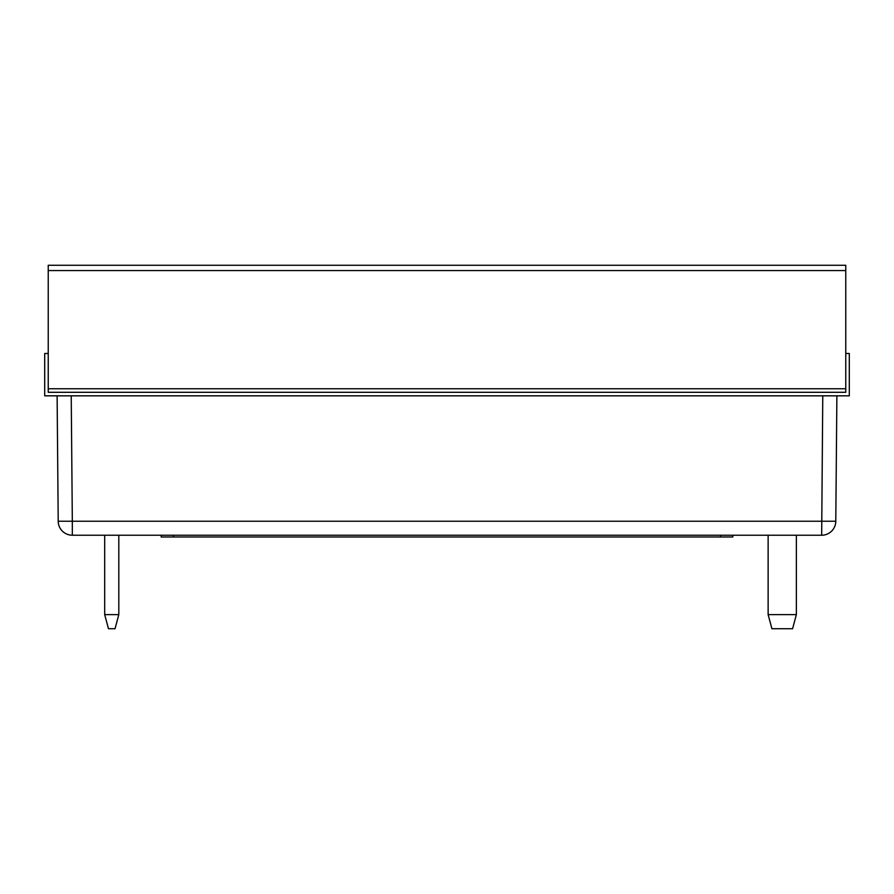 <?xml version="1.0" encoding="UTF-8"?>
<svg xmlns="http://www.w3.org/2000/svg" width="894" height="894" viewBox="0 0 894 894"><rect width="100%" height="100%" fill="white"/><g stroke="black" fill="none" stroke-linecap="round" stroke-linejoin="round"><path stroke-width="1.34" d="M48.231 388.767L48.231 265.261L845.769 265.261L845.769 392.298L48.231 392.298L48.231 388.767L845.769 388.767M72.325 535.227A14.114 14.114 0 0 1 58.211 521.236L72.325 521.236L72.325 535.227L821.675 535.227L822.771 395.83M57.115 395.83L58.211 521.236L57.115 395.83M71.229 395.83L72.325 521.236L835.789 521.236L836.885 395.83L835.789 521.236A14.114 14.114 0 0 1 821.675 535.227A14.114 14.114 0 0 0 822.681 535.193M834.482 527.058A14.114 14.114 0 0 0 835.745 522.23M792.587 628.739L771.913 628.739L768.136 614.625L796.364 614.625L792.587 628.739M796.364 535.227L796.364 614.625M118.813 535.227L118.813 614.625L104.687 614.625L104.687 535.227M104.687 614.625L108.476 628.739L115.024 628.739L118.813 614.625M48.231 353.488L44.7 353.488L44.7 395.83L849.3 395.83L849.3 353.488L845.769 353.488M161.155 535.227L161.155 536.992L732.845 536.992L732.845 535.227M48.231 270.558L845.769 270.558M173.503 535.227L173.503 536.992M720.497 535.227L720.497 536.992M821.675 535.227A14.114 14.114 0 0 0 835.789 521.236M834.873 526.13A14.114 14.114 0 0 0 835.197 525.18M835.443 524.208A14.114 14.114 0 0 0 835.633 523.225M768.136 535.227L768.136 614.625"/></g></svg>
